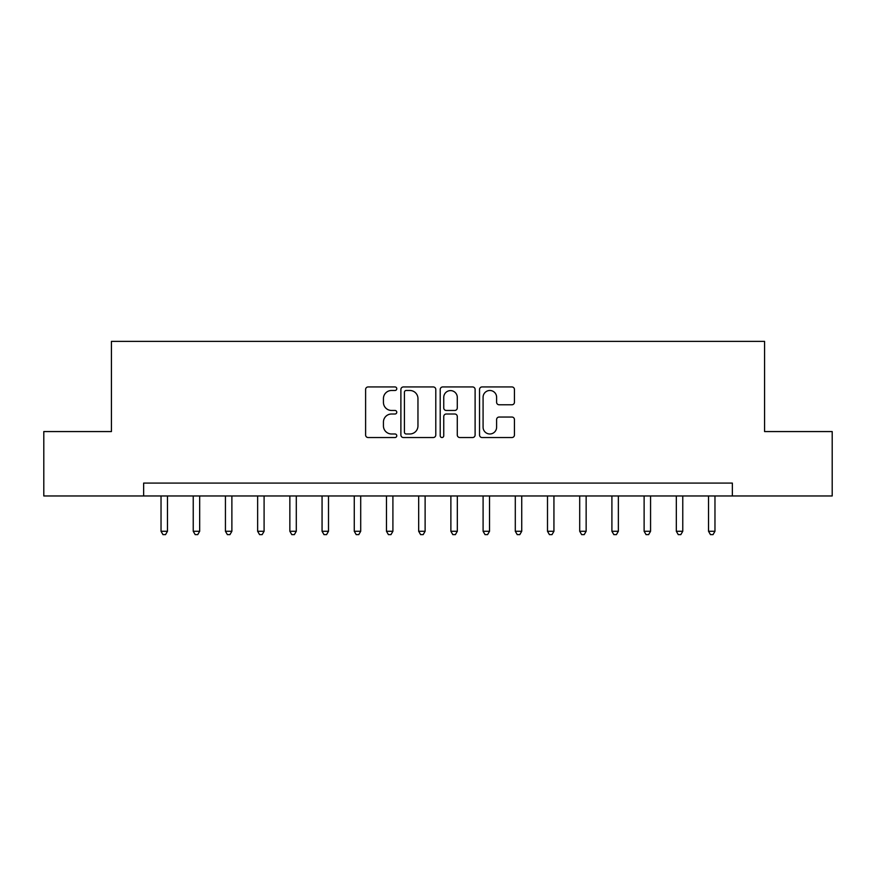 <?xml version="1.0" encoding="UTF-8"?>
<svg xmlns="http://www.w3.org/2000/svg" width="876" height="876" viewBox="0 0 876 876"><rect width="100%" height="100%" fill="white"/><g stroke="black" fill="none" stroke-linecap="round" stroke-linejoin="round"><path stroke-width="1.31" d="M396.773 388.714A1.774 1.774 0 0 0 395.01 386.94L368.139 386.94A2.529 2.529 0 0 0 365.61 389.47L365.61 435A2.529 2.529 0 0 0 368.139 437.529L395.01 437.529A1.774 1.774 0 0 0 396.773 435.755A1.774 1.774 0 0 0 395.01 433.981L391.528 433.981A8.092 8.092 0 0 1 383.436 425.889L383.436 422.101A8.092 8.092 0 0 1 391.528 414.009L395.01 414.009A1.774 1.774 0 0 0 396.773 412.235A1.774 1.774 0 0 0 395.01 410.461L391.528 410.461A8.092 8.092 0 0 1 383.436 402.369L383.436 398.58A8.092 8.092 0 0 1 391.528 390.488L395.01 390.488A1.774 1.774 0 0 0 396.773 388.714M511.912 404.778A2.529 2.529 0 0 0 514.442 402.248L514.442 389.47A2.529 2.529 0 0 0 511.912 386.94L482.063 386.94A2.529 2.529 0 0 0 479.533 389.47L479.533 435A2.529 2.529 0 0 0 482.063 437.529L511.912 437.529A2.529 2.529 0 0 0 514.442 435L514.442 419.571A2.529 2.529 0 0 0 511.912 417.042L499.134 417.042A2.529 2.529 0 0 0 496.604 419.571L496.604 427.214A6.767 6.767 0 0 1 489.848 433.981A6.767 6.767 0 0 1 483.081 427.214L483.081 397.255A6.767 6.767 0 0 1 489.848 390.488A6.767 6.767 0 0 1 496.604 397.255L496.604 402.248A2.529 2.529 0 0 0 499.134 404.778L511.912 404.778M143.642 495.969L43.8 495.969L43.8 431.561L111.427 431.561L111.427 341.377L764.573 341.377L764.573 431.561L832.2 431.561L832.2 495.969L732.358 495.969L732.358 483.092L143.642 483.092L143.642 495.969L732.358 495.969M435.788 389.47A2.529 2.529 0 0 0 433.259 386.94L403.42 386.94A2.529 2.529 0 0 0 400.89 389.47L400.89 435A2.529 2.529 0 0 0 403.42 437.529L433.259 437.529A2.529 2.529 0 0 0 435.788 435L435.788 389.47M442.741 386.94L472.58 386.94A2.529 2.529 0 0 1 475.11 389.47L475.11 435A2.529 2.529 0 0 1 472.58 437.529L459.812 437.529A2.529 2.529 0 0 1 457.283 435L457.283 416.538A2.529 2.529 0 0 0 454.753 414.009L446.278 414.009A2.529 2.529 0 0 0 443.749 416.538L443.749 435.755A1.774 1.774 0 0 1 441.986 437.529A1.774 1.774 0 0 1 440.212 435.755L440.212 389.47A2.529 2.529 0 0 1 442.741 386.94M406.201 390.488A1.774 1.774 0 0 0 404.427 392.251L404.427 432.218A1.774 1.774 0 0 0 406.201 433.981L409.869 433.981A8.092 8.092 0 0 0 417.962 425.889L417.962 398.58A8.092 8.092 0 0 0 409.869 390.488L406.201 390.488M457.283 397.375A6.767 6.767 0 0 0 450.516 390.608A6.767 6.767 0 0 0 443.749 397.375L443.749 407.931A2.529 2.529 0 0 0 446.278 410.461L454.753 410.461A2.529 2.529 0 0 0 457.283 407.931L457.283 397.375M161.031 495.969L161.031 531.272L167.469 531.272L167.469 495.969M167.469 531.272L165.542 534.623L162.958 534.623L161.031 531.272M193.235 495.969L193.235 531.272L199.673 531.272L199.673 495.969M199.673 531.272L197.746 534.623L195.173 534.623L193.235 531.272M225.439 495.969L225.439 531.272L231.877 531.272L231.877 495.969M231.877 531.272L229.95 534.623L227.377 534.623L225.439 531.272M257.643 495.969L257.643 531.272L264.092 531.272L264.092 495.969M264.092 531.272L262.154 534.623L259.581 534.623L257.643 531.272M289.857 495.969L289.857 531.272L296.296 531.272L296.296 495.969M296.296 531.272L294.358 534.623L291.785 534.623L289.857 531.272M322.061 495.969L322.061 531.272L328.5 531.272L328.5 495.969M328.5 531.272L326.573 534.623L323.989 534.623L322.061 531.272M354.265 495.969L354.265 531.272L360.704 531.272L360.704 495.969M360.704 531.272L358.777 534.623L356.193 534.623L354.265 531.272M386.469 495.969L386.469 531.272L392.908 531.272L392.908 495.969M392.908 531.272L390.981 534.623L388.407 534.623L386.469 531.272M418.673 495.969L418.673 531.272L425.123 531.272L425.123 495.969M425.123 531.272L423.185 534.623L420.611 534.623L418.673 531.272M450.877 495.969L450.877 531.272L457.327 531.272L457.327 495.969M457.327 531.272L455.389 534.623L452.815 534.623L450.877 531.272M483.092 495.969L483.092 531.272L489.531 531.272L489.531 495.969M489.531 531.272L487.593 534.623L485.019 534.623L483.092 531.272M515.296 495.969L515.296 531.272L521.735 531.272L521.735 495.969M521.735 531.272L519.807 534.623L517.223 534.623L515.296 531.272M547.5 495.969L547.5 531.272L553.939 531.272L553.939 495.969M553.939 531.272L552.011 534.623L549.427 534.623L547.5 531.272M579.704 495.969L579.704 531.272L586.143 531.272L586.143 495.969M586.143 531.272L584.215 534.623L581.642 534.623L579.704 531.272M611.908 495.969L611.908 531.272L618.357 531.272L618.357 495.969M618.357 531.272L616.419 534.623L613.846 534.623L611.908 531.272M644.123 495.969L644.123 531.272L650.561 531.272L650.561 495.969M650.561 531.272L648.623 534.623L646.05 534.623L644.123 531.272M676.327 495.969L676.327 531.272L682.765 531.272L682.765 495.969M682.765 531.272L680.827 534.623L678.254 534.623L676.327 531.272M708.531 495.969L708.531 531.272L714.969 531.272L714.969 495.969M714.969 531.272L713.042 534.623L710.458 534.623L708.531 531.272"/></g></svg>
